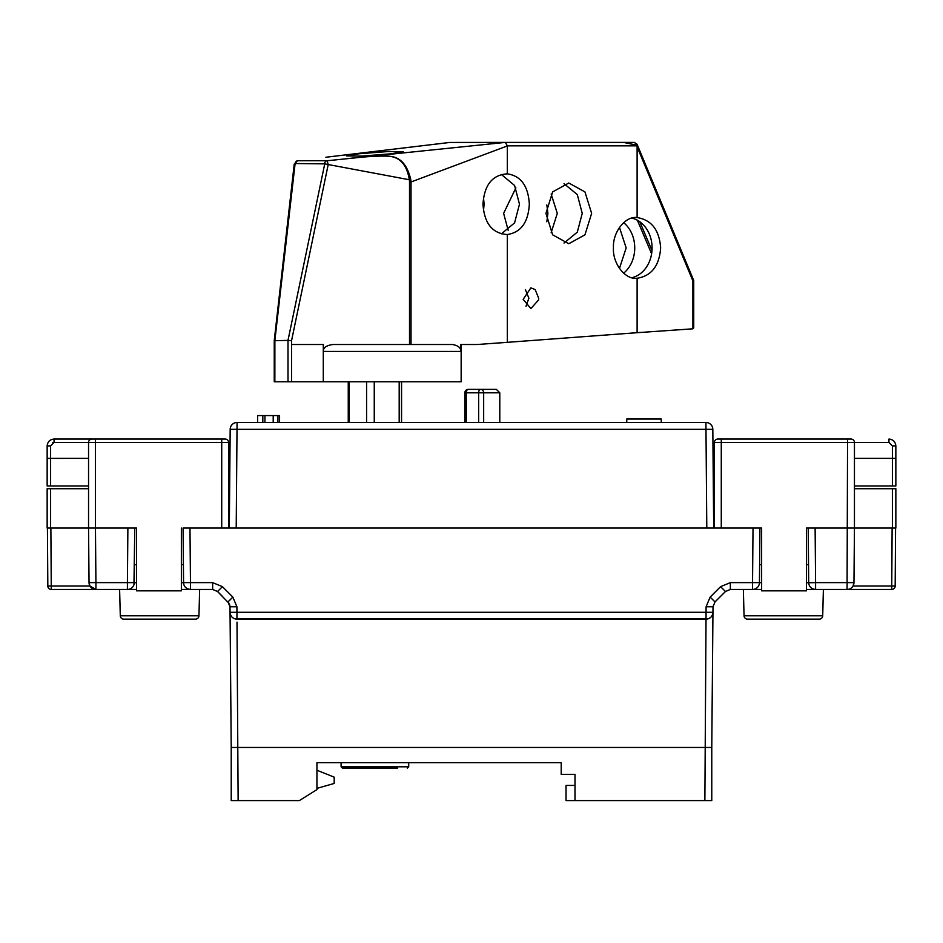 <?xml version="1.0" encoding="UTF-8"?>
<svg xmlns="http://www.w3.org/2000/svg" width="943" height="943" viewBox="0 0 943 943"><rect width="100%" height="100%" fill="white"/><g stroke="black" fill="none" stroke-linecap="round" stroke-linejoin="round"><path stroke-width="1.41" d="M231.224 747.469L231.224 800.595L299.344 800.595L316.942 789.609L316.942 762.651L561.203 762.651L561.203 774.38L574.994 774.38L574.994 800.595L711.776 800.595L711.776 747.469L231.224 747.469L230.045 612.29L231.224 747.469L711.776 747.469L713.002 606.75L706.095 606.75L706.059 612.29L236.952 612.29L236.952 619.138A6.896 6.896 0 0 1 230.045 612.29L236.952 612.29L236.905 606.75L232.862 597.108L222.418 586.664L212.658 582.621L222.418 586.664L217.538 591.485L229.066 603.343M235.007 618.856L707.898 618.879M711.482 616.486L712.484 614.718M230.505 614.695L231.542 616.533M230.045 611.901L229.998 606.75L236.905 606.75L229.998 606.75L230.045 612.29A6.896 6.896 0 0 0 236.952 619.138L706.048 619.138L706.048 612.29L712.955 612.29A6.896 6.896 0 0 1 706.048 619.138A6.896 6.896 0 0 0 712.955 612.29M709.454 618.243L710.798 617.241M711.918 615.873L712.613 614.353M712.955 611.866L713.002 606.75L712.955 611.866M761.638 589.458L730.342 589.458L730.342 582.621L720.582 586.664L730.342 582.621L752.538 582.621L753.021 528.056L189.979 528.056L190.462 582.621L212.658 582.621L212.658 589.458L181.362 589.458M229.998 606.75L227.982 601.929L232.862 597.108M229.75 604.982L229.998 606.644M136.511 564.621L134.46 564.621L134.307 582.621A6.896 6.896 0 0 1 127.411 589.458L135.474 589.458M183.767 589.458L190.462 589.458C186.113 588.856 183.814 586.629 183.567 582.75L183.083 528.056L183.555 582.621L190.462 582.621L190.462 589.458A6.896 6.896 0 0 1 183.555 582.621M88.548 488.722L47.15 488.722L47.15 528.056L47.15 488.722L47.15 528.056L47.15 488.722L47.15 528.056L127.883 528.056L127.411 582.621L134.307 582.621A6.896 6.896 0 0 1 127.411 589.458L51.276 589.458A3.454 3.454 0 0 1 47.822 586.039L89.962 586.039L89.031 582.621L95.927 582.621L95.455 528.056L88.559 528.056L89.031 582.621A6.896 6.896 0 0 0 95.927 589.458L89.962 586.039L89.031 582.621L89.962 586.039M197.912 618.148A3.454 3.454 0 0 0 198.949 615.779L199.645 589.458L198.949 615.779L120.291 615.779L119.608 589.458L120.291 615.779A3.454 3.454 0 0 0 123.745 619.138L195.496 619.138A3.454 3.454 0 0 0 197.912 618.148A3.454 3.454 0 0 1 195.496 619.138L123.745 619.138L195.496 619.138A3.454 3.454 0 0 0 197.912 618.148A3.454 3.454 0 0 1 195.496 619.138L123.745 619.138A3.454 3.454 0 0 1 121.341 618.148A3.454 3.454 0 0 0 123.745 619.138A3.454 3.454 0 0 1 121.341 618.148M183.083 528.056L221.723 528.056L221.723 442.491L95.455 442.491L95.455 528.056L136.511 528.056L134.778 528.056L133.953 584.743M131.537 588.09L129.78 589.045M181.362 564.621L183.402 564.621M854.441 528.056L815.117 528.056L815.589 582.621L853.969 582.621L854.441 528.056M807.526 589.458L815.589 589.458A6.896 6.896 0 0 1 808.693 582.621L808.222 528.056L806.489 528.056L895.85 528.056L895.85 488.722L854.452 488.722M854.452 528.056L854.452 442.491A3.454 3.454 123.4 0 0 850.999 439.049L721.277 439.049L721.277 528.056L761.638 528.056L759.917 528.056L759.445 582.621A6.896 6.896 0 0 1 752.538 589.458L759.233 589.458M134.778 528.056L101.314 528.056M212.658 589.458L217.538 591.485L212.658 589.458M815.589 589.458L815.589 582.621L808.693 582.75C809 586.699 811.298 588.939 815.589 589.458L847.073 589.458L847.545 442.491L714.381 442.491A3.454 3.454 -3.4 0 1 717.835 439.049L721.277 439.049M895.579 528.056L895.178 586.039A3.454 3.454 0 0 1 891.724 589.458L847.073 589.458A6.896 6.896 0 0 0 853.969 582.621L853.038 586.039L895.178 586.039A3.454 3.454 0 0 1 891.724 589.458L892.125 528.056M744.051 615.779L822.709 615.779A3.454 3.454 0 0 1 819.255 619.138L747.504 619.138A3.454 3.454 0 0 1 744.051 615.779L743.355 589.458M747.504 619.138L819.255 619.138A3.454 3.454 0 0 0 821.659 618.148A3.454 3.454 0 0 1 819.255 619.138L747.504 619.138A3.454 3.454 0 0 1 745.088 618.148A3.454 3.454 0 0 0 747.504 619.138L819.255 619.138A3.454 3.454 0 0 0 822.709 615.779A3.454 3.454 0 0 1 821.659 618.148A3.454 3.454 0 0 0 822.709 615.779L823.392 589.458M761.638 582.75L759.445 582.621A6.896 6.896 0 0 1 752.538 589.458L752.538 582.621L759.445 582.621M808.54 564.621L806.489 564.621M761.638 564.621L759.598 564.621M852.024 587.371L851.246 588.055M730.342 589.458L725.462 591.485L720.582 586.664L710.138 597.108L706.095 606.75L710.138 597.108L715.018 601.929L725.462 591.485L730.342 589.458L725.462 591.485L720.476 596.471M715.018 601.929L720.24 596.707L715.018 601.929L713.002 606.75L706.095 606.75L706.059 612.29M47.15 528.056L47.15 488.722M90.976 587.371L91.754 588.055M50.875 528.056L51.276 589.458A3.454 3.454 0 0 1 47.822 586.039L47.421 528.056M198.949 615.779L199.645 589.458L198.949 615.779M713.686 528.056L712.825 429.324L230.175 429.324L229.314 528.056M706.79 528.056L236.21 528.056L237.07 422.488L705.93 422.488A6.896 6.896 0 0 1 712.825 429.324A6.896 6.896 0 0 0 705.93 422.488L706.79 528.056M279.493 422.488L279.493 415.58L257.604 415.58L257.604 422.488M483.665 422.488L483.665 392.818L499.79 392.818L496.336 389.365L468.294 389.365A3.454 2.027 90 0 0 466.266 392.818L464.84 392.818L464.84 422.488M626.753 422.488L626.753 419.034L661.243 419.034L661.243 422.488M230.175 429.324A6.896 6.896 0 0 1 237.07 422.488A6.896 6.896 0 0 0 230.175 429.324M316.942 770.242L334.187 777.138L334.187 783.444L316.942 788.383M574.994 774.38L574.994 785.425L566.024 785.425L566.024 800.595L574.994 800.595M88.548 442.467L88.689 441.524L88.548 442.467L88.689 441.524L88.548 442.467L88.689 441.524L88.548 442.467L54.046 442.432L50.604 445.886L50.604 485.963L88.548 485.963M90.799 439.261L89.903 439.756M225.165 439.049A3.454 3.454 -159.2 0 1 228.619 442.491A3.454 3.454 -159.2 0 0 225.165 439.049L54.046 439.049C49.873 439.462 47.574 441.76 47.15 445.945L47.15 458.392L88.548 458.369M221.723 439.049L221.723 442.491L228.619 442.491L228.619 528.056M50.604 445.886L47.15 445.945L47.15 485.963L47.15 458.392L50.604 458.369M52.714 442.703L54.046 442.432L52.714 442.703L54.046 442.432L54.046 439.049C49.873 439.462 47.574 441.76 47.15 445.945C47.574 441.76 49.873 439.462 54.046 439.049C49.873 439.462 47.574 441.76 47.15 445.945L47.15 485.963L50.604 485.963M88.548 528.056L88.548 442.491A3.454 3.454 -175.7 0 1 92.001 439.049A3.454 3.454 -175.7 0 0 88.548 442.491L95.455 442.491L95.455 439.049M181.362 528.056L181.362 590.848L136.511 590.848L136.511 528.056M852.177 439.249L852.967 439.662M714.381 528.056L714.381 442.491A3.454 3.454 -3.4 0 1 717.835 439.049M854.452 458.369L892.396 458.369L892.396 445.886L888.954 442.432L888.954 439.049C893.127 439.462 895.426 441.76 895.85 445.945L895.85 485.963L895.85 445.945C895.426 441.76 893.127 439.462 888.954 439.049C893.127 439.462 895.426 441.76 895.85 445.945L895.85 458.392L892.396 458.369L895.85 458.392L895.85 485.963L895.85 458.392L892.396 458.369L895.85 458.392L892.396 458.369L895.85 458.392L895.85 485.963L854.452 485.963M895.85 458.392L895.85 445.945L892.396 445.886M761.638 528.056L761.638 590.848L806.489 590.848L806.489 528.056M408.708 762.651L408.708 766.789L341.095 766.789L342.474 768.168L397.675 768.168M391.05 153.803L403.18 151.693L388.457 151.505L358.753 153.803L346.611 155.925L361.346 156.114L391.05 153.803M637.244 144.939A2.075 0.637 158.7 0 1 637.444 145.104A2.075 0.637 158.7 0 1 636.89 145.847L507.358 145.859L505.354 142.405L507.322 145.953L411.018 181.975L410.735 179.453C407.529 165.897 401.329 158.283 392.111 156.609C385.239 155.3 369.326 156.102 344.372 158.99L505.354 142.405L449.823 142.452M637.657 145.882L637.114 146.79L636.938 144.703M637.114 146.424A2.075 0.637 -21.3 0 0 637.668 145.682L637.032 144.185L634.25 142.405A2.075 1.226 90 0 1 635.476 144.468L636.784 145.352M636.619 144.02L636.419 145.116L623.535 142.405L505.354 142.405L634.297 142.405M450.011 142.417L328.07 156.986M450.2 142.405L325.877 157.245M274.248 340.553L274.248 381.774L274.861 381.774L274.873 340.376L295.124 163.516A3.454 2.829 90 0 1 297.646 160.746L327.115 160.746L328.211 164.542L324.734 163.87L288.004 340.376L274.778 340.706M295.124 163.516L324.734 163.87M324.592 163.516A3.454 2.829 -90 0 1 327.115 160.746L344.372 158.99C364.528 156.609 379.51 155.689 389.329 156.267C400.351 157.457 407.011 165.284 409.321 179.748L410.735 179.453M291.552 344.513L323.414 344.513L323.414 351.421C323.154 347.778 326.266 345.468 332.761 344.513L452.593 344.513L411.018 344.513L411.018 181.975L409.521 181.975L409.321 179.748L328.211 164.542L291.552 340.706L291.552 381.774L323.284 381.774L323.284 344.513M507.322 145.953L507.322 173.842C520.913 175.869 528.257 185.983 529.329 204.183C528.257 222.371 520.913 232.485 507.322 234.524L507.322 342.333L477.099 344.513L460.632 344.513L460.632 351.421C461.033 347.92 458.357 345.621 452.593 344.513M323.284 381.774L461.151 381.774L461.151 344.513M506.238 234.536L507.322 234.524C492.399 233.558 484.289 223.444 482.969 204.183C484.289 184.922 492.399 174.809 507.322 173.842L506.238 173.818M637.114 332.69L692.905 328.812L692.893 280.896L693.565 280.106A2.075 2.075 0 0 1 693.73 280.896L692.893 280.908L637.114 146.79L637.114 217.574C651.483 219.872 659.322 229.986 660.654 247.915C659.322 265.843 651.483 275.957 637.114 278.256L637.114 332.69L507.322 342.333M693.73 327.858L692.905 328.812M636.289 278.279L637.114 278.256C625.233 280.071 612.455 263.309 613.445 247.915C612.549 232.119 625.457 215.758 637.114 217.574L636.289 217.562M545.95 213.366L552.633 191.9L568.794 183.013L584.943 191.9L591.638 213.366L584.943 234.842L568.794 243.73L552.633 234.842L545.95 213.366M535.153 289.56L530.885 287.863L523.153 299.332L530.885 308.561L538.559 299.98L538.677 298.224L535.153 289.56M636.478 145.151L636.737 144.267L636.478 145.151M546.834 204.961L547.895 213.366L546.834 221.782M274.861 381.774L288.004 381.774L288.004 340.376L291.552 340.706M288.004 381.774L291.552 381.774M623.629 273.187A30.365 24.919 90 0 0 634.733 247.915A30.365 24.919 90 0 0 623.629 222.642M637.374 220.238L651.601 253.761M651.978 250.473L639.802 221.758M631.916 218.116A30.365 24.919 -90 0 1 652.073 247.915A30.365 24.919 -90 0 1 631.916 277.714M501.417 174.526L514.583 185.476L519.475 204.183L514.583 222.878L501.417 233.829M564.02 183.685L577.305 194.588L582.244 213.366L577.305 232.155L564.02 243.058M525.345 289.56L528.893 298.224L525.994 306.263M483.5 197.782L484.101 204.183L483.5 210.572M508.183 230.304L503.621 213.366L515.88 187.893M551.16 194.069L557.289 213.366L551.16 232.673M619.457 227.381L626.164 247.915L619.457 268.449M706.024 619.138L704.869 800.595M238.131 800.595L236.999 622.121M134.307 582.75L136.511 582.75M181.362 582.75L183.567 582.75M806.489 582.75L808.693 582.75M892.396 528.056L892.396 488.722M853.969 582.621A6.896 6.896 0 0 1 847.073 589.458M50.604 488.722L50.604 528.056M127.411 589.458L127.411 582.621L95.927 582.621L95.927 589.458M277.937 415.58L277.937 422.488M273.199 422.488L273.199 415.58M264.924 415.58L264.924 422.488M478.643 422.488L478.631 392.818A3.454 2.027 -90 0 1 480.659 389.365A3.454 3.006 90 0 1 483.665 392.818L466.266 392.818L466.266 422.488M854.452 442.491L847.545 442.491L847.545 439.049M854.452 442.467L888.954 442.432M892.396 485.963L892.396 458.369M399.184 422.488L399.184 381.774M374.253 381.774L374.253 422.488M366.579 422.488L366.579 381.774M349.24 381.774L349.24 422.488M294.864 163.87A3.454 0.613 -173.5 0 0 294.216 164.153L297.469 160.758M409.521 344.513L409.521 181.975M460.632 351.421L323.414 351.421M635.476 144.468L634.556 144.468M222.725 596.683L217.538 591.485M279.564 415.58L279.564 422.488M262.826 415.58L262.826 422.488M499.79 392.818L499.79 422.488M468.294 389.365A3.454 3.454 0 0 0 464.84 392.818M401.553 381.774L401.553 422.488M348.25 381.774L348.25 422.488M341.095 762.651L341.095 766.789M408.708 766.789L407.329 768.168M330.203 156.727L325.901 157.245M693.73 280.896L693.73 327.928M274.248 340.482L294.216 164.153M637.668 145.682L693.565 280.106"/></g></svg>
